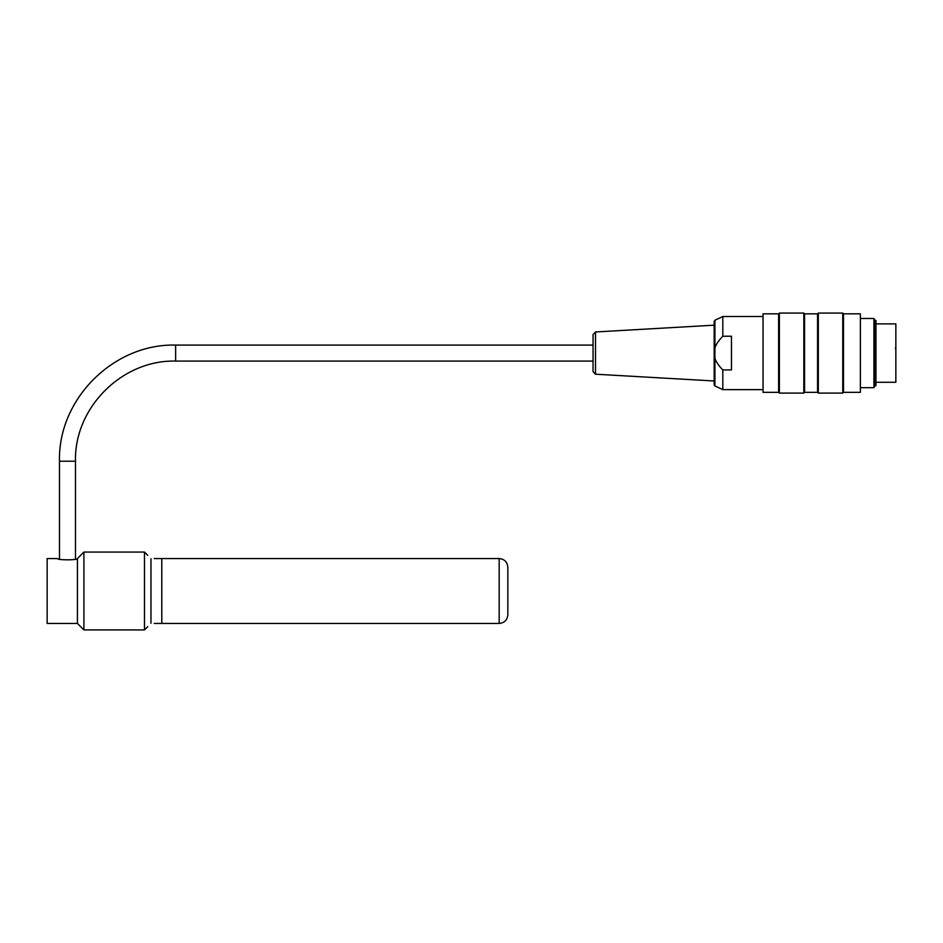 <?xml version="1.0" encoding="UTF-8"?>
<svg xmlns="http://www.w3.org/2000/svg" width="943" height="943" viewBox="0 0 943 943"><rect width="100%" height="100%" fill="white"/><g stroke="black" fill="none" stroke-linecap="round" stroke-linejoin="round"><path stroke-width="1.41" d="M499.189 558.551C504.434 559.069 507.322 561.945 507.841 567.203L507.841 614.789C507.322 620.046 504.434 622.922 499.189 623.441L499.189 558.551L161.783 558.551L161.783 623.441L499.189 623.441M860.818 387.691L873.937 387.691L873.937 318.475L860.818 318.475M875.092 385.699L875.092 320.467L875.953 320.467L875.953 385.699L875.092 385.699L873.937 387.691M779.378 353.083L779.378 393.101L803.825 393.101L803.825 313.076L779.378 313.076L779.378 353.083M818.312 353.083L818.312 393.101L842.747 393.101L842.747 313.076L818.312 313.076L818.312 353.083M860.381 313.83L860.381 392.335L860.381 313.83L843.514 313.83L843.514 392.335L860.381 392.335M763.052 392.335L763.052 313.83L763.052 392.335L778.623 392.335L779.378 393.101M763.052 313.83L778.623 313.83L778.623 392.335M817.557 392.335L804.579 392.335L804.579 313.83L817.557 313.83L817.557 392.335L818.312 393.101M595.505 374.206L593.053 371.613L593.053 334.553L595.505 331.96L595.505 374.206L714.169 380.984M714.924 358.352L714.924 385.946L714.169 384.779L714.169 321.398L714.924 320.219L714.924 358.352C716.091 361.9 718.731 365.754 722.821 369.927L722.821 389.636L762.616 389.636M722.821 369.927L731.473 369.927L731.473 336.25L722.821 336.25C718.731 340.411 716.091 344.278 714.924 347.814M714.924 320.219L722.821 316.53L722.821 336.25M875.953 323.885L895.85 323.885L895.85 382.28L875.953 382.28M77.432 623.441L77.432 558.551C78.045 560.248 56.922 560.248 57.535 558.551L47.15 558.551L47.15 623.441L77.432 623.441L83.915 629.924L83.915 552.068L144.479 552.068L144.479 629.924L83.915 629.924M150.963 558.716C155.147 558.539 155.147 558.539 150.963 558.716C146.943 554.519 146.943 554.519 150.963 558.716C146.943 554.519 146.943 554.519 150.963 558.716L150.963 623.276C155.147 623.453 155.147 623.453 150.963 623.276C146.943 627.472 146.943 627.472 150.963 623.276C146.943 627.472 146.943 627.472 150.963 623.276M154.216 558.551L161.783 558.551L161.783 623.441L154.216 623.441M75.487 559.093L75.487 461.221L59.48 461.221L59.48 559.093M75.487 461.221C74.108 407.73 122.107 359.707 175.622 361.086L175.622 345.079C113.549 343.488 57.877 399.172 59.48 461.221M843.514 313.83L842.747 313.076M843.514 392.335L842.747 393.101M817.557 313.83L818.312 313.076M804.579 313.83L803.825 313.076M804.579 392.335L803.825 393.101M778.623 313.83L779.378 313.076M875.092 320.467L873.937 318.475M595.505 331.96L714.169 325.182M714.924 385.946L722.821 389.636M722.821 316.53L762.616 316.53M895.32 348.179L895.85 348.981M593.053 345.079L175.622 345.079M593.053 361.086L175.622 361.086M147.721 555.309L144.479 552.068M147.721 626.682L144.479 629.924M77.432 558.551L83.915 552.068"/></g></svg>
